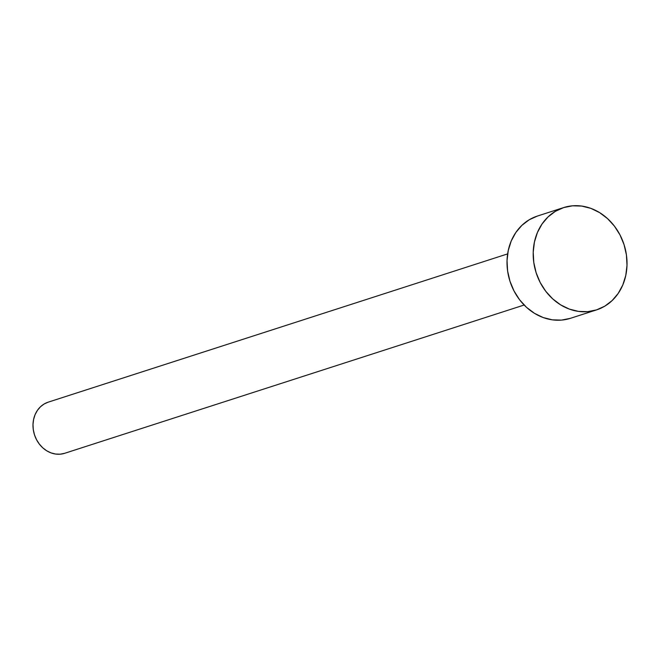 <?xml version="1.0" encoding="UTF-8"?>
<svg xmlns="http://www.w3.org/2000/svg" width="660" height="660" viewBox="0 0 660 660"><rect width="100%" height="100%" fill="white"/><g stroke="black" fill="none" stroke-linecap="round" stroke-linejoin="round"><path stroke-width="0.99" d="M48.197 402.163L507.631 253.894L48.23 402.146A26.862 23.075 72.1 0 0 48.197 402.163A26.862 23.075 72.1 0 0 34.477 434.791A26.862 23.075 72.1 0 0 64.655 453.305L524.139 305.027L64.655 453.305A26.862 23.075 72.1 0 0 64.697 453.296A26.862 23.075 72.1 0 0 64.738 453.28M563.524 207.619L537.496 216.026A53.732 46.15 72.1 0 0 537.421 216.051A53.732 46.15 72.1 0 0 509.99 281.317A53.732 46.15 72.1 0 0 570.347 318.343L596.533 309.895A53.732 46.15 -107.9 0 1 536.167 272.861A53.732 46.15 -107.9 0 1 563.607 207.595A53.732 46.15 -107.9 0 1 563.681 207.57A53.732 46.15 -107.9 0 1 624.046 244.604A53.732 46.15 -107.9 0 1 596.607 309.87A53.732 46.15 -107.9 0 1 596.533 309.895L570.347 318.343A53.732 46.15 72.1 0 0 570.43 318.318A53.732 46.15 72.1 0 0 570.504 318.293M570.347 318.343L561.462 320.108L552.28 319.836L543.163 317.542L534.46 313.318L526.507 307.321L519.601 299.772L514.024 290.977L509.974 281.267L507.614 271.021L507.029 260.617L508.258 250.47L511.228 240.966L515.848 232.468L521.928 225.308L529.237 219.755L537.496 216.026M596.533 309.895L587.639 311.66L578.465 311.388L569.349 309.094L560.645 304.87L552.692 298.864L545.787 291.324L540.202 282.529L536.159 272.819L533.8 262.564L533.214 252.169L534.435 242.022L537.413 232.518L542.033 224.02L548.113 216.859L555.423 211.307L563.681 207.57L572.575 205.813L581.749 206.077L590.865 208.37L599.569 212.594L607.522 218.6L614.427 226.141L620.012 234.935L624.055 244.645L626.414 254.9L627 265.295L625.779 275.443L622.801 284.947L618.181 293.444L612.101 300.605L604.791 306.158L596.533 309.895M64.655 453.305L60.217 454.187L55.621 454.055L51.067 452.909L46.711 450.796L42.735 447.793L39.286 444.023L36.498 439.626L34.468 434.775L33.289 429.643L33 424.446L33.611 419.372L35.095 414.62L37.406 410.371L40.45 406.791L44.105 404.011L48.23 402.146M563.607 207.595L537.421 216.051M596.607 309.87L570.43 318.318M524.139 305.027L64.697 453.296"/></g></svg>
